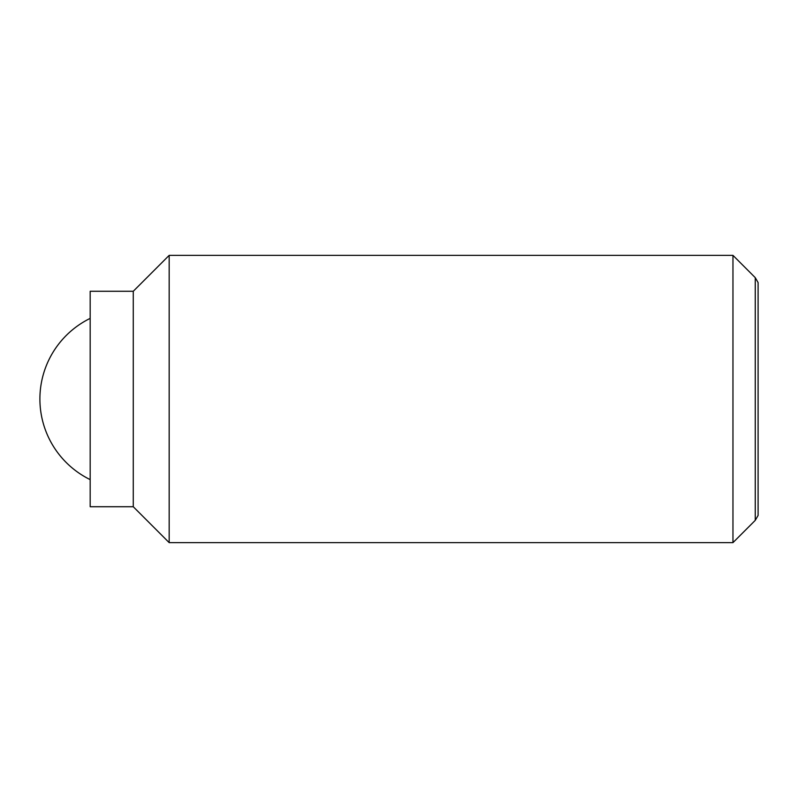 <?xml version="1.0" encoding="UTF-8"?>
<svg xmlns="http://www.w3.org/2000/svg" width="798" height="798" viewBox="0 0 798 798"><rect width="100%" height="100%" fill="white"/><g stroke="black" fill="none" stroke-linecap="round" stroke-linejoin="round"><path stroke-width="1.2" d="M732.963 255.36L732.963 542.64L169.176 542.64L169.176 255.36L732.963 255.36L755.257 277.654L755.257 520.346L758.1 515.418L758.1 282.582L755.257 277.654M133.266 291.27L133.266 506.73L90.174 506.73L90.174 291.27L133.266 291.27L169.176 255.36M90.174 318.382A89.775 89.775 0 0 0 90.174 479.618M133.266 506.73L169.176 542.64M755.257 520.346L732.963 542.64"/></g></svg>
